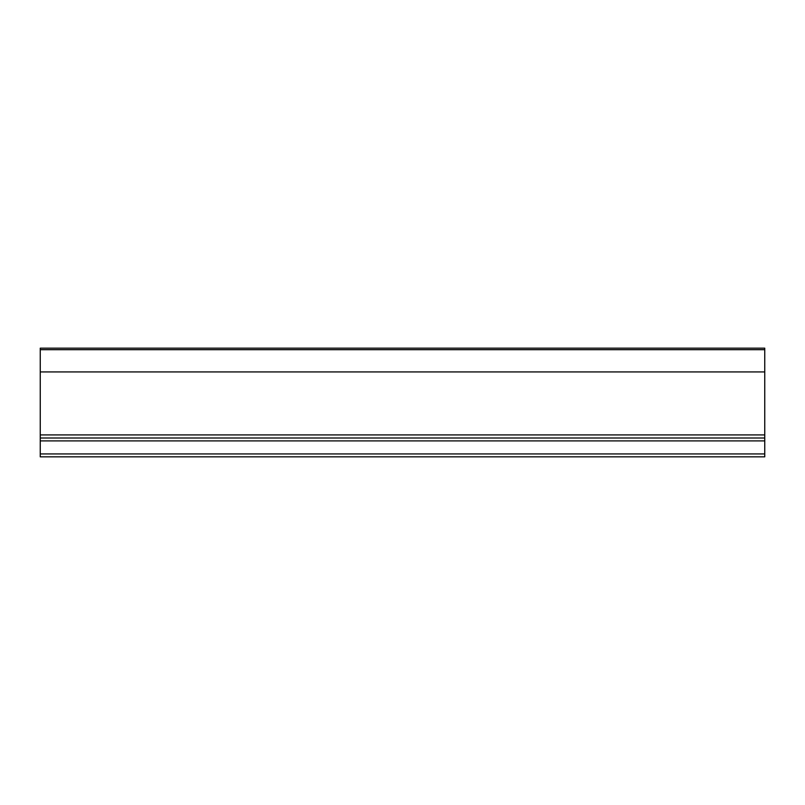 <?xml version="1.0" encoding="UTF-8"?>
<svg xmlns="http://www.w3.org/2000/svg" width="805" height="805" viewBox="0 0 805 805"><rect width="100%" height="100%" fill="white"/><g stroke="black" fill="none" stroke-linecap="round" stroke-linejoin="round"><path stroke-width="1.21" d="M764.75 348.163L764.75 456.838L40.25 456.838L40.25 348.163L764.75 348.163M764.75 371.93L40.25 371.93M764.75 438L40.25 438M764.75 349.682L40.25 349.682M764.75 434.911L40.25 434.911M764.75 440.899L40.25 440.899M764.75 453.94L40.25 453.94"/></g></svg>
